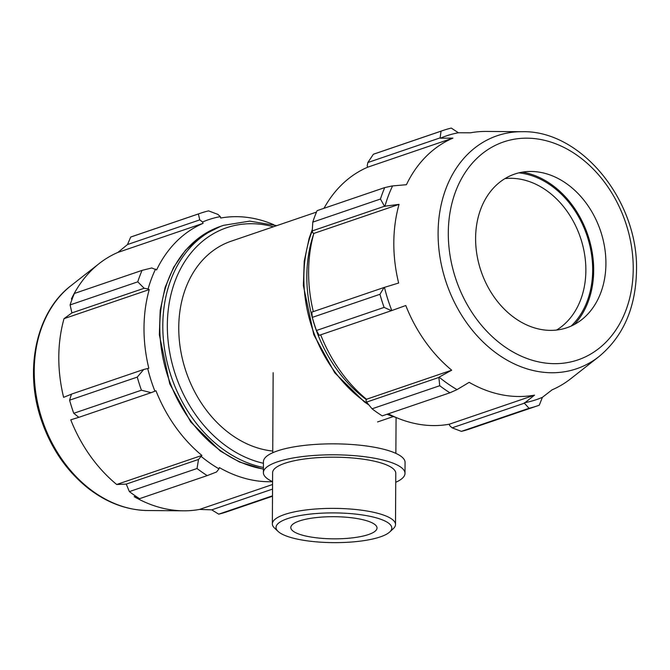 <?xml version="1.0" encoding="UTF-8"?>
<svg xmlns="http://www.w3.org/2000/svg" width="670" height="670" viewBox="0 0 670 670"><rect width="100%" height="100%" fill="white"/><g stroke="black" fill="none" stroke-linecap="round" stroke-linejoin="round"><path stroke-width="1" d="M273.837 224.726A135.365 105.148 71.2 0 0 220.656 218.043L220.313 216.628L217.892 214.4L208.605 210.874A145.558 113.062 71.2 0 0 200.481 213.219A145.558 113.062 71.2 0 0 198.37 213.964L199.769 219.877L202.575 221.988A136.822 106.279 -108.8 0 1 220.313 216.628M202.575 221.988L203.111 223.345A135.365 105.148 71.2 0 0 156.596 269.935L151.755 267.975L142.057 270.378A145.558 113.062 71.2 0 0 137.76 281.835L144.159 288.259L148.12 288.946A136.822 106.279 -108.8 0 1 155.557 269.08M148.12 288.946L149.234 289.582A135.365 105.148 71.2 0 0 148.824 368.266L143.732 369.472L137.266 377.101A145.558 113.062 71.2 0 0 141.429 390.208L151.102 392.687L154.921 391.196A136.822 106.279 -108.8 0 1 147.702 368.466M154.921 391.196L155.959 390.752A135.365 105.148 71.2 0 0 201.896 455.424L198.521 459.444L197.039 468.514A145.558 113.062 71.2 0 0 207.214 475.6L216.544 471.99L218.99 468.849A136.822 106.279 -108.8 0 1 201.343 456.571M218.99 468.849L219.35 467.576A135.365 105.148 71.2 0 0 272.573 481.688M203.111 223.345L117.903 252.414L127.509 244.533L199.769 219.877M198.37 213.964L130.709 237.054L127.509 244.533M149.234 289.582L64.027 318.66L71.899 312.907L144.159 288.259M137.76 281.835L70.099 304.925L71.899 312.907M141.429 390.208L73.759 413.29L78.842 417.335L151.102 392.687M201.896 455.424L116.689 484.494A135.365 105.148 -108.8 0 1 70.752 419.822L78.817 417.318M272.539 489.1L211.754 509.845L199.509 509.435A135.365 105.148 -108.8 0 1 183.572 510.808A135.365 105.148 -108.8 0 1 166.797 509.1A135.365 105.148 -108.8 0 1 134.142 496.646L136.311 496.579M207.214 475.6L139.553 498.681A145.558 113.062 71.2 0 1 129.377 491.604L197.039 468.514M211.754 509.845L218.696 514.166L272.506 495.808M218.696 514.166A145.558 113.062 71.2 0 0 226.82 511.821L272.497 496.236M198.521 459.444L126.253 484.1L129.377 491.604M126.253 484.1L116.689 484.494M143.732 369.472L71.472 394.128L69.596 400.183L137.266 377.101M69.596 400.183A145.558 113.062 71.2 0 0 73.759 413.29M71.447 394.195L63.616 397.335A135.365 105.148 -108.8 0 1 64.027 318.66M70.099 304.925A145.558 113.062 71.2 0 1 74.387 293.468L142.057 270.378M72.46 298.217L71.388 299.004A135.365 105.148 -108.8 0 1 99.21 263.536A135.365 105.148 -108.8 0 1 117.903 252.414M200.481 213.219L132.819 236.301A145.558 113.062 71.2 0 0 130.709 237.054M316.474 212.089L231.158 241.2A109.168 84.797 71.2 0 0 180.565 349.757A109.168 84.797 71.2 0 0 265.856 450.022A109.168 84.797 71.2 0 0 272.74 451.044M272.564 484.51L199.509 509.435M324.004 208.303A135.365 105.148 -108.8 0 1 367.721 167.182L367.185 165.825L367.855 162.525L373.391 154.251A145.558 113.062 -108.8 0 1 375.502 153.505L443.171 130.416A145.558 113.062 71.2 0 0 441.061 131.169L373.391 154.251M443.171 130.416A145.558 113.062 71.2 0 1 451.287 128.079L458.406 132.761A139.335 108.23 71.2 0 0 440.341 138.213L452.928 138.112A135.365 105.148 71.2 0 0 406.414 184.702L392.101 185.967L384.739 187.583A145.558 113.062 71.2 0 0 380.451 199.032L312.79 222.122A145.558 113.062 -108.8 0 1 317.078 210.665L384.739 187.583M367.855 162.525L440.115 137.878L441.061 131.169M313.317 311.617A135.365 105.148 -108.8 0 1 313.845 233.428L312.731 232.783L312.245 230.907L312.79 222.122M312.245 230.907L384.505 206.251L380.451 199.032M384.111 307.404L391.447 310.679L319.188 335.335L316.449 330.494A145.558 113.062 -108.8 0 1 312.287 317.387L311.818 312.128L384.078 287.472L379.949 294.298A145.558 113.062 71.2 0 0 384.111 307.404L316.449 330.494M312.287 317.387L379.949 294.298M372.059 408.8L439.729 385.719A145.558 113.062 71.2 0 0 449.905 392.796L382.235 415.886A145.558 113.062 -108.8 0 1 372.059 408.8L366.599 402.101L365.954 400.409L366.507 399.261A135.365 105.148 -108.8 0 1 320.67 334.833M439.729 385.719L438.867 377.445L366.599 402.101M366.507 399.261L451.714 370.192L439.093 377.109A139.335 108.23 71.2 0 0 457.057 389.613L449.905 392.796M461.387 431.363L529.049 408.281A145.558 113.062 71.2 0 0 537.173 405.936L469.511 429.026A145.558 113.062 -108.8 0 1 461.387 431.363L452.099 427.837L449.679 425.609L449.327 424.202A135.365 105.148 -108.8 0 1 388.324 413.809M449.327 424.202L534.534 395.132L524.367 403.189L452.099 427.837M529.049 408.281L524.367 403.189M504.904 178.622A81.154 63.039 -108.8 0 1 521.118 179.334A81.154 63.039 -108.8 0 1 583.185 247.188A81.154 63.039 -108.8 0 1 556.569 330.05M571.15 326.072A86.02 66.816 71.2 0 0 586.853 235.195A86.02 66.816 71.2 0 0 518.873 172.86M574.399 324.473A87.267 67.787 71.2 0 0 588.093 235.84A87.267 67.787 71.2 0 0 524.057 172.433A87.267 67.787 71.2 0 0 522.424 172.14M537.173 405.936A145.558 113.062 71.2 0 0 539.283 405.191L542.407 397.318L552.088 389.831A135.365 105.148 71.2 0 0 570.781 378.701L599.014 356.557C623.276 336.365 635.78 307.739 636.5 270.697C638.569 201.193 581.451 130.231 522.298 131.705A123.096 95.617 71.2 0 0 438.339 242.155A123.096 95.617 71.2 0 0 536.302 371.188A123.096 95.617 71.2 0 0 599.014 356.557M524.342 402.771A139.335 108.23 71.2 0 0 542.407 397.318M391.447 310.679L405.777 305.52A135.365 105.148 71.2 0 0 451.714 370.192M313.845 233.428L399.052 204.35A135.365 105.148 71.2 0 0 398.642 283.033L384.078 287.472M384.505 206.251L399.052 204.35M367.721 167.182L452.928 138.112M522.298 131.705L486.412 131.429A135.365 105.148 71.2 0 0 470.474 132.802L458.406 132.761M392.461 186.176A139.335 108.23 71.2 0 0 384.89 206.402M384.463 287.388A139.335 108.23 71.2 0 0 391.808 310.537M457.057 389.613L469.168 382.344A135.365 105.148 71.2 0 0 501.822 394.789A135.365 105.148 71.2 0 0 534.534 395.132M540.347 329.347A81.154 63.039 71.2 0 0 581.686 319.699A81.154 63.039 71.2 0 0 602.271 236.569A81.154 63.039 71.2 0 0 541.167 172.492A81.154 63.039 71.2 0 0 531.109 171.461A81.154 63.039 71.2 0 0 475.767 244.282A81.154 63.039 71.2 0 0 540.347 329.347M389.689 532.014L393.265 528.714A61.573 15.82 -179.7 0 0 395.509 524.518A61.573 15.82 -179.7 0 0 334.012 508.379A61.573 15.82 -179.7 0 0 272.355 523.873A61.573 15.82 -179.7 0 0 274.549 528.094L278.092 531.427A57.88 14.866 0.3 0 1 333.987 512.902A57.88 14.866 0.3 0 1 389.689 532.014A57.88 14.866 0.3 0 1 299.415 539.543A57.88 14.866 0.3 0 1 278.092 531.427M395.509 524.518L395.777 473.321A61.573 15.82 -179.7 0 0 334.28 457.175A61.573 15.82 -179.7 0 0 272.623 472.677L272.355 523.873M308.217 536.536A43.106 11.072 -179.7 0 0 353.257 537.759A43.106 11.072 -179.7 0 0 377.017 527.994A43.106 11.072 -179.7 0 0 359.606 519.007A43.106 11.072 -179.7 0 0 314.565 517.776A43.106 11.072 -179.7 0 0 290.814 527.541A43.106 11.072 -179.7 0 0 308.217 536.536M395.727 482.3A70.811 18.191 -179.7 0 0 405.007 473.363L405.065 462.409A70.811 18.191 -179.7 0 0 334.355 443.85A70.811 18.191 -179.7 0 0 263.444 461.672L263.385 472.626A70.811 18.191 -179.7 0 0 272.573 481.655M405.007 473.363A70.811 18.191 -179.7 0 0 334.297 454.804A70.811 18.191 -179.7 0 0 263.385 472.626M263.402 469.05A126.638 98.364 -108.8 0 1 260.839 468.581A126.638 98.364 -108.8 0 1 161.905 352.269A126.638 98.364 -108.8 0 1 220.589 226.351L201.645 235.848L185.439 250.312L173.605 267.389L165.121 287.413L160.197 310.369L159.334 334.732L169.736 383.835L190.741 421.983L220.279 451.019L239.575 462.057L263.402 469.193M220.589 226.351L223.579 225.329A126.638 98.364 71.2 0 0 164.853 350.996A126.638 98.364 71.2 0 0 263.411 467.484M263.436 463.28A123.389 95.844 -108.8 0 1 167.458 319.892A123.389 95.844 -108.8 0 1 273.435 226.778M147.693 510.532C126.722 510.146 106.94 502.776 88.34 488.422C66.724 471.203 51.079 448.465 41.398 420.207C23.944 369.89 36.038 312.187 70.978 285.688A123.096 95.617 71.2 0 0 39.764 411.782A123.096 95.617 71.2 0 0 132.434 508.974A123.096 95.617 71.2 0 0 147.693 510.532L183.572 510.808M313.711 233.897A126.638 98.364 71.2 0 0 366.348 399.596M394.337 416.723A126.638 98.364 -108.8 0 1 387.293 414.161M368.056 403.909A126.638 98.364 -108.8 0 1 312.253 230.723M540.179 362.21A115.156 89.453 -108.8 0 1 448.297 232.833A115.156 89.453 -108.8 0 1 541.343 139.628A115.156 89.453 -108.8 0 1 633.225 269.005A115.156 89.453 -108.8 0 1 540.179 362.21M276.785 225.631L249.692 221.125L223.579 225.329M70.978 285.688L99.21 263.536M324.481 207.44L323.819 208.37M312.321 229.467L309.155 238.277L304.23 261.225L303.368 285.588L313.778 334.699L334.774 372.838L364.321 401.874L368.935 404.99M386.883 414.303L396.154 417.519M377.57 421.941L393.206 416.606M273.151 372.704L272.732 452.736M396.071 417.494L395.878 453.381"/></g></svg>
